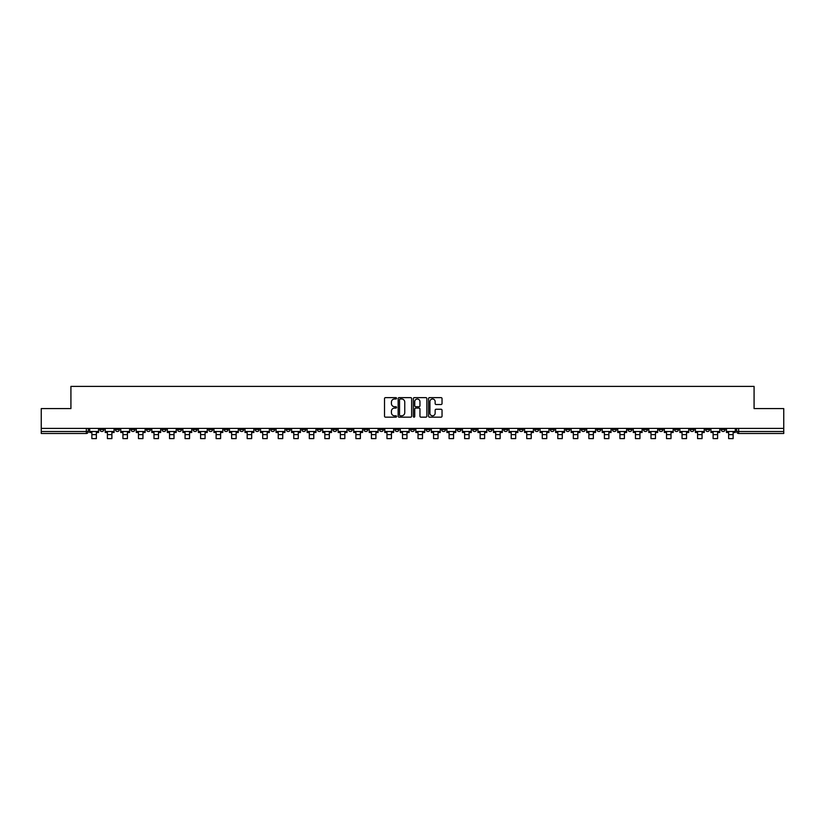 <?xml version="1.0" encoding="UTF-8"?>
<svg xmlns="http://www.w3.org/2000/svg" width="825" height="825" viewBox="0 0 825 825"><rect width="100%" height="100%" fill="white"/><g stroke="black" fill="none" stroke-linecap="round" stroke-linejoin="round"><path stroke-width="1.24" d="M396.567 398.31A0.681 0.681 0 0 0 395.887 397.629L385.502 397.629A0.98 0.98 0 0 0 384.522 398.599L384.522 416.192A0.98 0.98 0 0 0 385.502 417.172L395.887 417.172A0.681 0.681 0 0 0 396.567 416.491A0.681 0.681 0 0 0 395.887 415.8L394.546 415.8A3.125 3.125 0 0 1 391.421 412.675L391.421 411.211A3.125 3.125 0 0 1 394.546 408.086L395.887 408.086A0.681 0.681 0 0 0 396.567 407.395A0.681 0.681 0 0 0 395.887 406.715L394.546 406.715A3.125 3.125 0 0 1 391.421 403.59L391.421 402.126A3.125 3.125 0 0 1 394.546 398.991L395.887 398.991A0.681 0.681 0 0 0 396.567 398.31M612.408 428.402L612.408 429.495L616.399 429.495A1.99 1.99 0 0 1 614.398 431.496A1.99 1.99 0 0 1 612.408 429.495L612.408 428.402M519.224 428.402L519.224 429.495L523.205 429.495A1.99 1.99 0 0 1 521.214 431.496A1.99 1.99 0 0 1 519.224 429.495L519.224 428.402M503.693 428.402L503.693 429.495L507.674 429.495A1.99 1.99 0 0 1 505.684 431.496A1.99 1.99 0 0 1 503.693 429.495L503.693 428.402M410.51 428.402L410.51 429.495L414.49 429.495A1.99 1.99 0 0 1 412.5 431.496A1.99 1.99 0 0 1 410.51 429.495L410.51 428.402M394.979 428.402L394.979 429.495L398.96 429.495A1.99 1.99 0 0 1 396.969 431.496A1.99 1.99 0 0 1 394.979 429.495L394.979 428.402M379.448 428.402L379.448 429.495L383.429 429.495A1.99 1.99 0 0 1 381.439 431.496A1.99 1.99 0 0 1 379.448 429.495L379.448 428.402M348.387 428.402L348.387 429.495L352.368 429.495A1.99 1.99 0 0 1 350.377 431.496A1.99 1.99 0 0 1 348.387 429.495L348.387 428.402M317.326 429.495L317.326 428.402L317.326 429.495A1.99 1.99 0 0 0 319.316 431.496A1.99 1.99 0 0 1 317.326 429.495L321.307 429.495A1.99 1.99 0 0 1 319.316 431.496A1.99 1.99 0 0 0 321.307 429.495L321.307 428.402L321.307 429.495M301.795 429.495L301.795 428.402L301.795 429.495A1.99 1.99 0 0 0 303.786 431.496A1.99 1.99 0 0 1 301.795 429.495L305.776 429.495A1.99 1.99 0 0 1 303.786 431.496M286.265 429.495L286.265 428.402L286.265 429.495A1.99 1.99 0 0 0 288.255 431.496A1.99 1.99 0 0 1 286.265 429.495L290.245 429.495A1.99 1.99 0 0 1 288.255 431.496A1.99 1.99 0 0 0 290.245 429.495L290.245 428.402L290.245 429.495M270.734 428.402L270.734 429.495L274.715 429.495A1.99 1.99 0 0 1 272.724 431.496A1.99 1.99 0 0 1 270.734 429.495L270.734 428.402M255.203 428.402L255.203 429.495L259.184 429.495A1.99 1.99 0 0 1 257.194 431.496A1.99 1.99 0 0 1 255.203 429.495L255.203 428.402M239.673 428.402L239.673 429.495L243.653 429.495A1.99 1.99 0 0 1 241.663 431.496A1.99 1.99 0 0 1 239.673 429.495L239.673 428.402M224.142 429.495L224.142 428.402L224.142 429.495A1.99 1.99 0 0 0 226.132 431.496A1.99 1.99 0 0 1 224.142 429.495L228.123 429.495A1.99 1.99 0 0 1 226.132 431.496M193.071 429.495L193.071 428.402L193.071 429.495A1.99 1.99 0 0 0 195.071 431.496A1.99 1.99 0 0 1 193.071 429.495L197.062 429.495A1.99 1.99 0 0 1 195.071 431.496A1.99 1.99 0 0 0 197.062 429.495L197.062 428.402L197.062 429.495M177.54 429.495L177.54 428.402L177.54 429.495A1.99 1.99 0 0 0 179.53 431.496A1.99 1.99 0 0 1 177.54 429.495L181.531 429.495A1.99 1.99 0 0 1 179.53 431.496A1.99 1.99 0 0 0 181.531 429.495L181.531 428.402L181.531 429.495M162.009 429.495L162.009 428.402L162.009 429.495A1.99 1.99 0 0 0 164 431.496A1.99 1.99 0 0 1 162.009 429.495L166 429.495A1.99 1.99 0 0 1 164 431.496A1.99 1.99 0 0 0 166 429.495L166 428.402L166 429.495M146.479 429.495L146.479 428.402L146.479 429.495A1.99 1.99 0 0 0 148.469 431.496A1.99 1.99 0 0 1 146.479 429.495L150.47 429.495A1.99 1.99 0 0 1 148.469 431.496M130.948 429.495L130.948 428.402L130.948 429.495A1.99 1.99 0 0 0 132.938 431.496A1.99 1.99 0 0 1 130.948 429.495L134.929 429.495A1.99 1.99 0 0 1 132.938 431.496A1.99 1.99 0 0 0 134.929 429.495L134.929 428.402L134.929 429.495M115.418 429.495L115.418 428.402L115.418 429.495A1.99 1.99 0 0 0 117.408 431.496A1.99 1.99 0 0 1 115.418 429.495L119.398 429.495A1.99 1.99 0 0 1 117.408 431.496A1.99 1.99 0 0 0 119.398 429.495L119.398 428.402L119.398 429.495M441.055 404.518A0.98 0.98 0 0 0 442.035 403.538L442.035 398.599A0.98 0.98 0 0 0 441.055 397.629L429.526 397.629A0.98 0.98 0 0 0 428.546 398.599L428.546 416.192A0.98 0.98 0 0 0 429.526 417.172L441.055 417.172A0.98 0.98 0 0 0 442.035 416.192L442.035 410.231A0.98 0.98 0 0 0 441.055 409.252L436.126 409.252A0.98 0.98 0 0 0 435.146 410.231L435.146 413.191A2.609 2.609 0 0 1 432.537 415.8A2.609 2.609 0 0 1 429.918 413.191L429.918 401.61A2.609 2.609 0 0 1 432.537 398.991A2.609 2.609 0 0 1 435.146 401.61L435.146 403.538A0.98 0.98 0 0 0 436.126 404.518L441.055 404.518M41.25 428.402L41.25 408.592L70.919 408.592L70.919 386.389L754.081 386.389L754.081 408.592L783.75 408.592L783.75 428.402L41.25 428.402L41.25 431.496L88.337 431.496L88.337 428.402L88.337 431.496A1.99 1.99 0 0 1 86.347 433.486L41.25 433.486L41.25 431.496M411.644 398.599A0.98 0.98 0 0 0 410.664 397.629L399.135 397.629A0.98 0.98 0 0 0 398.155 398.599L398.155 416.192A0.98 0.98 0 0 0 399.135 417.172L410.664 417.172A0.98 0.98 0 0 0 411.644 416.192L411.644 398.599M414.336 397.629L425.865 397.629A0.98 0.98 0 0 1 426.845 398.599L426.845 416.192A0.98 0.98 0 0 1 425.865 417.172L420.925 417.172A0.98 0.98 0 0 1 419.956 416.192L419.956 409.056A0.98 0.98 0 0 0 418.976 408.086L415.697 408.086A0.98 0.98 0 0 0 414.728 409.056L414.728 416.491A0.681 0.681 0 0 1 414.037 417.172A0.681 0.681 0 0 1 413.356 416.491L413.356 398.599A0.98 0.98 0 0 1 414.336 397.629M736.663 428.402L736.663 431.496L783.75 431.496L783.75 433.486L738.653 433.486A1.99 1.99 0 0 1 736.663 431.496A1.99 1.99 0 0 0 738.653 433.486L738.653 428.402M783.75 428.402L783.75 431.496M725.113 428.402L725.113 429.495A1.99 1.99 0 0 1 723.123 431.496A1.99 1.99 0 0 1 721.132 429.495L725.113 429.495M721.132 428.402L721.132 429.495M709.583 428.402L709.583 429.495A1.99 1.99 0 0 1 707.592 431.496A1.99 1.99 0 0 1 705.602 429.495L709.583 429.495M705.602 428.402L705.602 429.495M694.052 429.495L694.052 428.402L694.052 429.495A1.99 1.99 0 0 1 692.062 431.496A1.99 1.99 0 0 1 690.071 429.495L694.052 429.495A1.99 1.99 0 0 1 692.062 431.496M690.071 428.402L690.071 429.495M678.521 428.402L678.521 429.495A1.99 1.99 0 0 1 676.531 431.496A1.99 1.99 0 0 1 674.53 429.495A1.99 1.99 0 0 0 676.531 431.496M674.53 428.402L674.53 429.495L678.521 429.495M662.991 428.402L662.991 429.495A1.99 1.99 0 0 1 661 431.496A1.99 1.99 0 0 1 659 429.495L662.991 429.495A1.99 1.99 0 0 1 661 431.496M659 428.402L659 429.495M647.46 428.402L647.46 429.495A1.99 1.99 0 0 1 645.47 431.496A1.99 1.99 0 0 1 643.469 429.495A1.99 1.99 0 0 0 645.47 431.496M643.469 428.402L643.469 429.495L647.46 429.495M631.929 428.402L631.929 429.495A1.99 1.99 0 0 1 629.929 431.496A1.99 1.99 0 0 1 627.938 429.495L631.929 429.495M627.938 428.402L627.938 429.495M616.399 428.402L616.399 429.495A1.99 1.99 0 0 1 614.398 431.496M600.858 428.402L600.858 429.495A1.99 1.99 0 0 1 598.868 431.496A1.99 1.99 0 0 1 596.877 429.495L600.858 429.495M596.877 428.402L596.877 429.495M585.327 428.402L585.327 429.495A1.99 1.99 0 0 1 583.337 431.496A1.99 1.99 0 0 1 581.347 429.495L585.327 429.495M581.347 428.402L581.347 429.495M569.797 428.402L569.797 429.495A1.99 1.99 0 0 1 567.806 431.496A1.99 1.99 0 0 1 565.816 429.495A1.99 1.99 0 0 0 567.806 431.496M565.816 428.402L565.816 429.495L569.797 429.495M554.266 428.402L554.266 429.495A1.99 1.99 0 0 1 552.276 431.496A1.99 1.99 0 0 1 550.285 429.495L554.266 429.495M550.285 428.402L550.285 429.495M538.735 428.402L538.735 429.495A1.99 1.99 0 0 1 536.745 431.496A1.99 1.99 0 0 1 534.755 429.495L538.735 429.495M534.755 428.402L534.755 429.495M523.205 428.402L523.205 429.495M507.674 428.402L507.674 429.495L507.674 428.402M492.143 428.402L492.143 429.495A1.99 1.99 0 0 1 490.153 431.496A1.99 1.99 0 0 1 488.163 429.495L492.143 429.495M488.163 428.402L488.163 429.495M476.613 428.402L476.613 429.495A1.99 1.99 0 0 1 474.623 431.496A1.99 1.99 0 0 1 472.632 429.495L476.613 429.495M472.632 428.402L472.632 429.495M461.082 428.402L461.082 429.495A1.99 1.99 0 0 1 459.092 431.496A1.99 1.99 0 0 1 457.102 429.495L461.082 429.495M457.102 428.402L457.102 429.495M445.552 428.402L445.552 429.495A1.99 1.99 0 0 1 443.561 431.496A1.99 1.99 0 0 1 441.571 429.495L445.552 429.495M441.571 428.402L441.571 429.495M430.021 428.402L430.021 429.495A1.99 1.99 0 0 1 428.031 431.496A1.99 1.99 0 0 1 426.04 429.495L430.021 429.495M426.04 428.402L426.04 429.495M414.49 428.402L414.49 429.495A1.99 1.99 0 0 1 412.5 431.496M398.96 428.402L398.96 429.495M383.429 429.495L383.429 428.402L383.429 429.495A1.99 1.99 0 0 1 381.439 431.496M367.898 428.402L367.898 429.495A1.99 1.99 0 0 1 365.908 431.496A1.99 1.99 0 0 1 363.918 429.495A1.99 1.99 0 0 0 365.908 431.496A1.99 1.99 0 0 0 367.898 429.495L363.918 429.495L363.918 428.402M352.368 429.495L352.368 428.402L352.368 429.495A1.99 1.99 0 0 1 350.377 431.496M336.837 428.402L336.837 429.495A1.99 1.99 0 0 1 334.847 431.496A1.99 1.99 0 0 1 332.857 429.495A1.99 1.99 0 0 0 334.847 431.496M332.857 428.402L332.857 429.495L336.837 429.495M305.776 428.402L305.776 429.495L305.776 428.402M274.715 429.495L274.715 428.402L274.715 429.495A1.99 1.99 0 0 1 272.724 431.496M259.184 429.495L259.184 428.402L259.184 429.495A1.99 1.99 0 0 1 257.194 431.496M243.653 429.495L243.653 428.402L243.653 429.495A1.99 1.99 0 0 1 241.663 431.496M228.123 428.402L228.123 429.495L228.123 428.402M212.592 429.495L212.592 428.402L212.592 429.495A1.99 1.99 0 0 1 210.602 431.496A1.99 1.99 0 0 1 208.601 429.495L212.592 429.495A1.99 1.99 0 0 1 210.602 431.496M208.601 428.402L208.601 429.495M150.47 428.402L150.47 429.495L150.47 428.402M103.867 428.402L103.867 429.495A1.99 1.99 0 0 1 101.877 431.496A1.99 1.99 0 0 1 99.887 429.495A1.99 1.99 0 0 0 101.877 431.496A1.99 1.99 0 0 0 103.867 429.495L103.867 428.402M99.887 428.402L99.887 429.495L103.867 429.495M86.347 428.402L86.347 433.486A1.99 1.99 0 0 0 88.337 431.496M400.207 398.991A0.681 0.681 0 0 0 399.527 399.682L399.527 415.119A0.681 0.681 0 0 0 400.207 415.8L401.631 415.8A3.125 3.125 0 0 0 404.755 412.675L404.755 402.126A3.125 3.125 0 0 0 401.631 398.991L400.207 398.991M419.956 401.662A2.609 2.609 0 0 0 417.337 399.042A2.609 2.609 0 0 0 414.728 401.662L414.728 405.735A0.98 0.98 0 0 0 415.697 406.715L418.976 406.715A0.98 0.98 0 0 0 419.956 405.735L419.956 401.662M89.688 431.496L98.546 431.496L98.546 432.486L96.36 432.486L96.36 438.611L91.874 438.611L91.874 432.486L89.688 432.486L89.688 428.402M98.546 431.496L98.546 428.402M105.218 431.496L114.077 431.496L114.077 432.486L111.891 432.486L111.891 438.611L107.405 438.611L107.405 432.486L105.218 432.486L105.218 428.402M114.077 431.496L114.077 428.402M120.749 431.496L129.608 431.496L129.608 432.486L127.421 432.486L127.421 438.611L122.935 438.611L122.935 432.486L120.749 432.486L120.749 428.402M129.608 431.496L129.608 428.402M136.28 431.496L145.138 431.496L145.138 432.486L142.952 432.486L142.952 438.611L138.466 438.611L138.466 432.486L136.28 432.486L136.28 428.402M145.138 431.496L145.138 428.402M151.81 431.496L160.669 431.496L160.669 432.486L158.483 432.486L158.483 438.611L153.997 438.611L153.997 432.486L151.81 432.486L151.81 428.402M160.669 431.496L160.669 428.402M167.341 431.496L176.199 431.496L176.199 432.486L174.013 432.486L174.013 438.611L169.527 438.611L169.527 432.486L167.341 432.486L167.341 428.402M176.199 431.496L176.199 428.402M182.872 431.496L191.73 431.496L191.73 432.486L189.544 432.486L189.544 438.611L185.058 438.611L185.058 432.486L182.872 432.486L182.872 428.402M191.73 431.496L191.73 428.402M198.402 431.496L207.261 431.496L207.261 432.486L205.074 432.486L205.074 438.611L200.588 438.611L200.588 432.486L198.402 432.486L198.402 428.402M207.261 431.496L207.261 428.402M213.933 431.496L222.791 431.496L222.791 432.486L220.605 432.486L220.605 438.611L216.119 438.611L216.119 432.486L213.933 432.486L213.933 428.402M222.791 431.496L222.791 428.402M229.463 431.496L238.322 431.496L238.322 432.486L236.136 432.486L236.136 438.611L231.65 438.611L231.65 432.486L229.463 432.486L229.463 428.402M238.322 431.496L238.322 428.402M244.994 431.496L253.852 431.496L253.852 432.486L251.666 432.486L251.666 438.611L247.18 438.611L247.18 432.486L244.994 432.486L244.994 428.402M253.852 431.496L253.852 428.402M260.525 431.496L269.383 431.496L269.383 432.486L267.197 432.486L267.197 438.611L262.711 438.611L262.711 432.486L260.525 432.486L260.525 428.402M269.383 431.496L269.383 428.402M276.055 431.496L284.914 431.496L284.914 432.486L282.728 432.486L282.728 438.611L278.242 438.611L278.242 432.486L276.055 432.486L276.055 428.402M284.914 431.496L284.914 428.402M291.586 431.496L300.444 431.496L300.444 432.486L298.258 432.486L298.258 438.611L293.782 438.611L293.782 432.486L291.586 432.486L291.586 428.402M300.444 431.496L300.444 428.402M307.117 431.496L315.975 431.496L315.975 432.486L313.789 432.486L313.789 438.611L309.313 438.611L309.313 432.486L307.117 432.486L307.117 428.402M315.975 431.496L315.975 428.402M322.647 431.496L331.506 431.496L331.506 432.486L329.319 432.486L329.319 438.611L324.844 438.611L324.844 432.486L322.647 432.486L322.647 428.402M331.506 431.496L331.506 428.402M338.178 431.496L347.036 431.496L347.036 432.486L344.85 432.486L344.85 438.611L340.374 438.611L340.374 432.486L338.178 432.486L338.178 428.402M347.036 431.496L347.036 428.402M353.708 431.496L362.567 431.496L362.567 432.486L360.381 432.486L360.381 438.611L355.905 438.611L355.905 432.486L353.708 432.486L353.708 428.402M362.567 431.496L362.567 428.402M369.239 431.496L378.108 431.496L378.108 432.486L375.911 432.486L375.911 438.611L371.436 438.611L371.436 432.486L369.239 432.486L369.239 428.402M378.108 431.496L378.108 428.402M384.77 431.496L393.638 431.496L393.638 432.486L391.442 432.486L391.442 438.611L386.966 438.611L386.966 432.486L384.77 432.486L384.77 428.402M393.638 431.496L393.638 428.402M400.3 431.496L409.169 431.496L409.169 432.486L406.972 432.486L406.972 438.611L402.497 438.611L402.497 432.486L400.3 432.486L400.3 428.402M409.169 431.496L409.169 428.402M415.831 431.496L424.7 431.496L424.7 432.486L422.503 432.486L422.503 438.611L418.028 438.611L418.028 432.486L415.831 432.486L415.831 428.402M424.7 431.496L424.7 428.402M431.362 431.496L440.23 431.496L440.23 432.486L438.034 432.486L438.034 438.611L433.558 438.611L433.558 432.486L431.362 432.486L431.362 428.402M440.23 431.496L440.23 428.402M446.892 431.496L455.761 431.496L455.761 432.486L453.564 432.486L453.564 438.611L449.089 438.611L449.089 432.486L446.892 432.486L446.892 428.402M455.761 431.496L455.761 428.402M462.433 431.496L471.292 431.496L471.292 432.486L469.095 432.486L469.095 438.611L464.619 438.611L464.619 432.486L462.433 432.486L462.433 428.402M471.292 431.496L471.292 428.402M477.964 431.496L486.822 431.496L486.822 432.486L484.626 432.486L484.626 438.611L480.15 438.611L480.15 432.486L477.964 432.486L477.964 428.402M486.822 431.496L486.822 428.402M493.494 431.496L502.353 431.496L502.353 432.486L500.156 432.486L500.156 438.611L495.681 438.611L495.681 432.486L493.494 432.486L493.494 428.402M502.353 431.496L502.353 428.402M509.025 431.496L517.883 431.496L517.883 432.486L515.687 432.486L515.687 438.611L511.211 438.611L511.211 432.486L509.025 432.486L509.025 428.402M517.883 431.496L517.883 428.402M524.556 431.496L533.414 431.496L533.414 432.486L531.217 432.486L531.217 438.611L526.742 438.611L526.742 432.486L524.556 432.486L524.556 428.402M533.414 431.496L533.414 428.402M540.086 431.496L548.945 431.496L548.945 432.486L546.758 432.486L546.758 438.611L542.273 438.611L542.273 432.486L540.086 432.486L540.086 428.402M548.945 431.496L548.945 428.402M555.617 431.496L564.475 431.496L564.475 432.486L562.289 432.486L562.289 438.611L557.803 438.611L557.803 432.486L555.617 432.486L555.617 428.402M564.475 431.496L564.475 428.402M571.148 431.496L580.006 431.496L580.006 432.486L577.82 432.486L577.82 438.611L573.334 438.611L573.334 432.486L571.148 432.486L571.148 428.402M580.006 431.496L580.006 428.402M586.678 431.496L595.537 431.496L595.537 432.486L593.35 432.486L593.35 438.611L588.864 438.611L588.864 432.486L586.678 432.486L586.678 428.402M595.537 431.496L595.537 428.402M602.209 431.496L611.067 431.496L611.067 432.486L608.881 432.486L608.881 438.611L604.395 438.611L604.395 432.486L602.209 432.486L602.209 428.402M611.067 431.496L611.067 428.402M617.739 431.496L626.598 431.496L626.598 432.486L624.412 432.486L624.412 438.611L619.926 438.611L619.926 432.486L617.739 432.486L617.739 428.402M626.598 431.496L626.598 428.402M633.27 431.496L642.128 431.496L642.128 432.486L639.942 432.486L639.942 438.611L635.456 438.611L635.456 432.486L633.27 432.486L633.27 428.402M642.128 431.496L642.128 428.402M648.801 431.496L657.659 431.496L657.659 432.486L655.473 432.486L655.473 438.611L650.987 438.611L650.987 432.486L648.801 432.486L648.801 428.402M657.659 431.496L657.659 428.402M664.331 431.496L673.19 431.496L673.19 432.486L671.003 432.486L671.003 438.611L666.518 438.611L666.518 432.486L664.331 432.486L664.331 428.402M673.19 431.496L673.19 428.402M679.862 431.496L688.72 431.496L688.72 432.486L686.534 432.486L686.534 438.611L682.048 438.611L682.048 432.486L679.862 432.486L679.862 428.402M688.72 431.496L688.72 428.402M695.393 431.496L704.251 431.496L704.251 432.486L702.065 432.486L702.065 438.611L697.579 438.611L697.579 432.486L695.393 432.486L695.393 428.402M704.251 431.496L704.251 428.402M710.923 431.496L719.782 431.496L719.782 432.486L717.595 432.486L717.595 438.611L713.109 438.611L713.109 432.486L710.923 432.486L710.923 428.402M719.782 431.496L719.782 428.402M726.454 431.496L735.312 431.496L735.312 432.486L733.126 432.486L733.126 438.611L728.64 438.611L728.64 432.486L726.454 432.486L726.454 428.402M735.312 431.496L735.312 428.402M91.874 434.631L96.36 434.631M107.405 434.631L111.891 434.631M122.935 434.631L127.421 434.631M138.466 434.631L142.952 434.631M153.997 434.631L158.483 434.631M169.527 434.631L174.013 434.631M185.058 434.631L189.544 434.631M200.588 434.631L205.074 434.631M216.119 434.631L220.605 434.631M231.65 434.631L236.136 434.631M247.18 434.631L251.666 434.631M262.711 434.631L267.197 434.631M278.242 434.631L282.728 434.631M293.782 434.631L298.258 434.631M309.313 434.631L313.789 434.631M324.844 434.631L329.319 434.631M340.374 434.631L344.85 434.631M355.905 434.631L360.381 434.631M371.436 434.631L375.911 434.631M386.966 434.631L391.442 434.631M402.497 434.631L406.972 434.631M418.028 434.631L422.503 434.631M433.558 434.631L438.034 434.631M449.089 434.631L453.564 434.631M464.619 434.631L469.095 434.631M480.15 434.631L484.626 434.631M495.681 434.631L500.156 434.631M511.211 434.631L515.687 434.631M526.742 434.631L531.217 434.631M542.273 434.631L546.758 434.631M557.803 434.631L562.289 434.631M573.334 434.631L577.82 434.631M588.864 434.631L593.35 434.631M604.395 434.631L608.881 434.631M619.926 434.631L624.412 434.631M635.456 434.631L639.942 434.631M650.987 434.631L655.473 434.631M666.518 434.631L671.003 434.631M682.048 434.631L686.534 434.631M697.579 434.631L702.065 434.631M713.109 434.631L717.595 434.631M728.64 434.631L733.126 434.631"/></g></svg>
